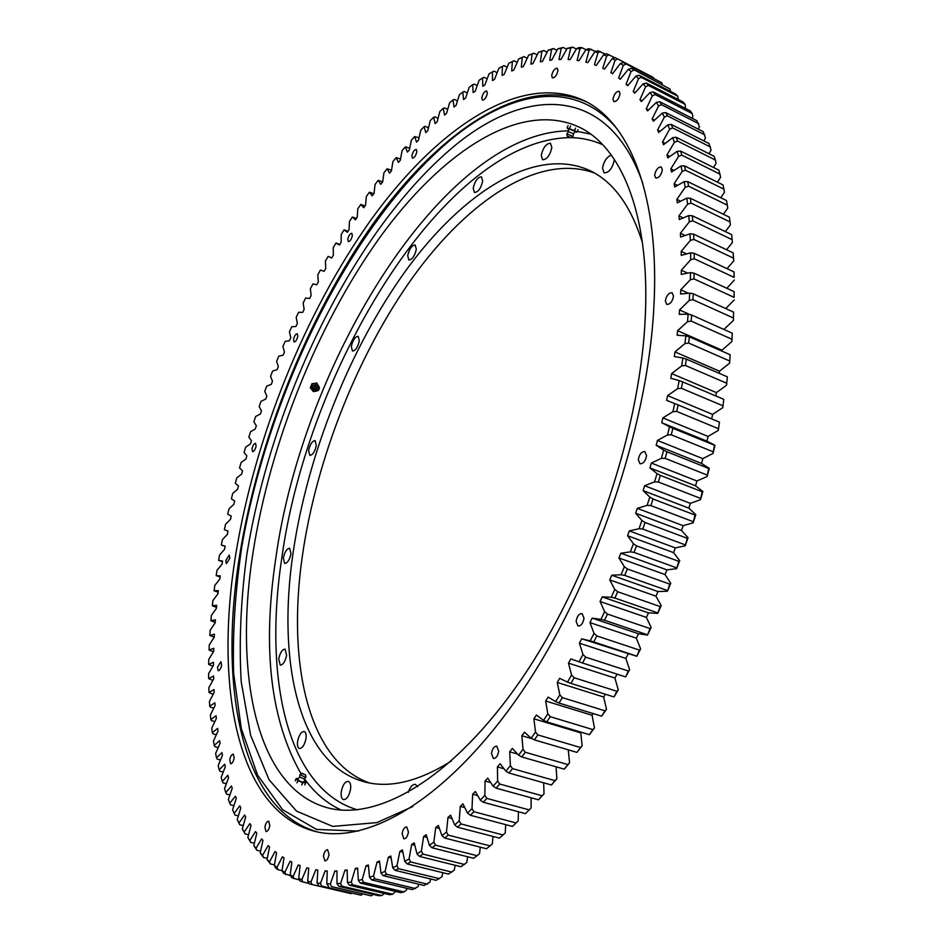 <?xml version="1.0" encoding="UTF-8"?>
<svg xmlns="http://www.w3.org/2000/svg" width="943" height="943" viewBox="0 0 943 943"><rect width="100%" height="100%" fill="white"/><g stroke="black" fill="none" stroke-linecap="round" stroke-linejoin="round"><path stroke-width="1.41" d="M688.378 293.238L680.775 289.784L680.575 294.075L689.71 293.084L689.25 300.452L679.538 309.952L679.184 314.361L688.166 314.184L687.447 321.763L677.604 330.687L677.098 335.213L685.891 335.861L684.913 343.617L674.964 351.916L674.304 356.537L682.885 358.022L681.648 365.943L671.616 373.569L670.803 378.284L679.149 380.607L677.652 388.657L667.573 395.6L666.618 400.374L674.681 403.545L672.937 411.69L662.846 417.902L661.738 422.735L669.506 426.743L667.514 434.959L657.436 440.416L656.187 445.273L663.624 450.117L661.385 458.381L651.354 463.048L649.963 467.928L657.047 473.598L654.572 481.873L644.635 485.728L643.102 490.608L649.81 497.079L647.11 505.342L637.291 508.371L635.629 513.228L641.935 520.489L639.012 528.705L629.335 530.897L627.555 535.707L633.448 543.734L630.313 551.867L620.824 553.211L618.914 557.973L624.372 566.719L621.048 574.759L611.759 575.23L609.744 579.921L614.753 589.387L611.241 597.273L602.2 596.895L600.078 601.493L604.628 611.618L600.939 619.339L592.169 618.113L589.953 622.604L594.031 633.354L590.188 640.886L581.713 638.8L579.415 643.185L582.998 654.513L579.026 661.821L570.869 658.909L568.488 663.153L571.588 675.023L567.486 682.095L559.67 678.359L557.23 682.449L559.847 694.826L555.627 701.616L548.178 697.089L545.667 701.014L547.8 713.839L543.498 720.346L536.426 715.042L533.868 718.802L535.518 732.004L531.133 738.204L524.461 732.169L521.856 735.729L523.023 749.296L518.591 755.166L512.32 748.4L509.691 751.783L510.387 765.633L505.908 771.162L500.061 763.724L497.409 766.895L497.645 780.993L493.13 786.167L487.708 778.093L485.044 781.052L484.832 795.35L480.317 800.159L475.331 791.472L472.667 794.218L472.007 808.658L467.492 813.09L462.942 803.837L460.29 806.359L459.206 820.893L454.715 824.948L450.613 815.165L447.96 817.463L446.475 832.044L442.008 835.722L438.354 825.455L435.725 827.53L433.851 842.111L429.43 845.399L426.212 834.685L423.619 836.535L421.368 851.069L417.006 853.969L414.213 842.853L411.667 844.468L409.062 858.932L404.771 861.43L402.413 849.961L399.903 851.352L396.968 865.686L392.76 867.808L390.826 856.02L388.363 857.187L385.109 871.356L380.996 873.1L379.475 861.03L377.07 861.973L373.522 875.941L369.515 877.308L368.395 865.002L366.049 865.733L362.242 879.477L358.34 880.467L357.609 867.961L355.334 868.468L351.267 881.953L347.484 882.589L347.142 869.929L344.938 870.224L340.635 883.426L336.969 883.697L337.005 870.919L334.871 871.002L330.368 883.886L326.832 883.815L327.221 870.955L325.158 870.837L320.467 883.379L317.06 882.978L317.791 870.059L315.822 869.752L310.954 881.941L307.689 881.21L308.75 868.267L306.864 867.772L301.843 879.595L298.731 878.546L300.098 865.615L298.294 864.931L293.143 876.353L290.173 875.021L291.847 862.126L290.126 861.265L284.857 872.287L282.04 870.648L283.996 857.824L282.37 856.798L276.994 867.395L274.33 865.485L276.57 852.743L275.026 851.564L269.568 861.737L267.058 859.556L269.545 846.932L268.095 845.588L262.578 855.325L260.221 852.896L262.956 840.413L261.588 838.916L256.024 848.217L253.82 845.541L256.779 833.211L255.506 831.585L249.907 840.425L247.856 837.525L251.027 825.373L249.848 823.604L244.225 831.997L242.327 828.873L245.699 816.921L244.614 815.023L238.98 822.956L237.235 819.632L240.795 807.892L239.793 805.876L234.17 813.349L232.968 810.721L234.937 815.07L238.367 815.919M646.556 455.622L644.859 451.591C641.511 451.532 639.33 454.231 638.305 459.689L640.002 463.744C643.338 463.803 645.531 461.092 646.556 455.622M584 618.219L582.102 613.598C579.037 613.587 577.045 616.18 576.114 621.366L578.012 626.011C581.077 626.022 583.069 623.429 584 618.219M498.67 751.158L496.784 746.161C494.108 746.219 492.352 748.659 491.492 753.492L493.389 758.502C496.053 758.443 497.821 755.991 498.67 751.158M408.449 831.962L406.751 826.928C404.464 827.035 402.92 829.31 402.107 833.765L403.804 838.822C406.091 838.704 407.635 836.417 408.449 831.962M329.013 854.476L327.598 849.678C325.63 849.82 324.251 851.942 323.449 856.055L324.875 860.865C326.844 860.723 328.223 858.601 329.013 854.476M269.816 825.561L268.672 821.176C266.94 821.329 265.678 823.333 264.889 827.164L266.02 831.573C267.765 831.408 269.026 829.416 269.816 825.561M234.194 758.042L233.298 754.129C231.707 754.294 230.516 756.192 229.727 759.822L230.634 763.759C232.226 763.594 233.404 761.685 234.194 758.042M221.629 665.169L220.898 661.703L217.456 667.231L218.187 670.709C219.695 670.532 220.839 668.693 221.629 665.169M229.844 558.197L229.22 555.121L225.778 560.59L226.403 563.678L229.844 558.197M256.107 446.086L255.541 443.328C254.032 443.528 252.854 445.367 252.017 448.856L252.583 451.626C254.091 451.426 255.27 449.575 256.107 446.086M297.799 336.25L297.257 333.728C295.654 333.94 294.416 335.849 293.544 339.445L294.075 341.967C295.678 341.755 296.915 339.845 297.799 336.25M352.352 235.62L351.81 233.275C350.065 233.51 348.721 235.502 347.79 239.274L348.332 241.632C350.077 241.408 351.421 239.404 352.352 235.62M416.853 151.693L416.287 149.442C414.331 149.678 412.857 151.811 411.855 155.843L412.433 158.106C414.39 157.87 415.863 155.736 416.853 151.693M487.366 93.263L486.729 91.011C484.49 91.247 482.851 93.534 481.79 97.883L482.427 100.147C484.655 99.911 486.305 97.624 487.366 93.263M557.961 70.536L557.219 68.202C554.661 68.391 552.81 70.855 551.679 75.57L552.421 77.915C554.979 77.727 556.83 75.263 557.961 70.536M620.023 93.817L619.127 91.282C616.203 91.412 614.164 94.017 612.985 99.109L613.881 101.655C616.793 101.526 618.844 98.909 620.023 93.817M662.363 169.881L661.243 166.994C658.014 167.029 655.809 169.752 654.631 175.139L655.75 178.038C658.98 178.003 661.184 175.28 662.363 169.881M673.526 296.149L672.135 292.743C668.728 292.707 666.465 295.454 665.345 300.982L666.736 304.412C670.131 304.448 672.394 301.689 673.526 296.149M317.06 831.856C240.583 809.424 218.505 685.832 239.557 555.981C258.288 439.898 307.583 316.424 373.169 223.68C438.53 132.232 522.057 74.073 586.405 101.809M235.691 554.743C254.669 437.906 304.448 313.548 370.528 220.485C436.35 128.731 520.371 70.949 584.306 100.724C629.771 122.413 660.171 196.403 653.817 307.795C647.476 429.501 593.795 586.11 521.338 692.256C448.75 798.65 368.418 845.282 314.762 831.325C236.787 810.862 214.261 685.974 235.691 554.743M694.237 258.783L734.125 277.372L734.019 271.914L694.201 253.29L694.237 258.783L690.677 259.726L681.329 270.24L681.27 274.389L690.535 272.621L690.323 279.753L680.775 289.784M690.677 259.726L690.641 252.83L681.282 255.388L681.188 251.392L690.335 240.418L690.04 233.793L680.61 237.094L680.386 233.263L689.286 221.888L688.755 215.558L679.302 219.566L678.925 215.912L687.577 204.183L686.81 198.148L677.333 202.863L676.838 199.374L685.196 187.351L684.217 181.622L674.752 186.985L674.127 183.685L682.202 171.402L680.987 166.003L671.581 171.991L670.815 168.891L678.583 156.385L677.168 151.328L667.821 157.905L666.937 154.994L674.386 142.322L672.772 137.595L663.518 144.739L662.516 142.028L669.636 129.238L667.833 124.853L658.685 132.515L657.589 130.004L664.355 117.132L662.375 113.101L653.358 121.234L652.155 118.936L658.568 106.017L656.422 102.339L647.57 110.92L646.261 108.834L652.32 95.903L650.022 92.567L641.334 101.573L639.932 99.687L645.637 86.78L643.185 83.809L634.686 93.18L633.201 91.506L638.541 78.67L635.947 76.041L627.649 85.754L626.093 84.281L631.067 71.538L628.356 69.263L620.27 79.271L618.632 78.01L623.252 65.397L620.411 63.464L612.561 73.743L610.852 72.67L615.107 60.222L612.172 58.619L604.546 69.134L602.789 68.261L606.679 56.002L603.65 54.729L596.271 65.444L594.455 64.772L597.992 52.714L594.868 51.771L587.748 62.651L585.886 62.167L589.069 50.344L585.874 49.72L579.002 60.741L577.104 60.435L579.945 48.859L576.68 48.553L570.079 59.68L568.134 59.562L570.633 48.258L567.309 48.258L560.979 59.468L558.999 59.527L561.168 48.506L557.796 48.8L551.738 60.057L549.734 60.293L551.572 49.578L548.166 50.156L542.378 61.448L540.351 61.849L541.871 51.452L538.429 52.301L532.925 63.594L530.885 64.159L532.088 54.093L528.622 55.213L523.389 66.493L521.338 67.212L522.233 57.488L518.756 58.855L513.805 70.1L511.731 70.973L512.344 61.601L508.843 63.216L504.175 74.403L502.1 75.416L502.419 66.399L498.918 68.261L494.521 79.365L492.446 80.52L492.494 71.88L488.993 73.955L484.879 84.976L482.804 86.261L482.568 77.986L479.079 80.285L475.237 91.2L473.174 92.614L472.679 84.717L469.201 87.227L465.63 98.013L463.567 99.545L462.824 92.025L459.371 94.748L456.07 105.38L454.019 107.042L453.029 99.911L449.599 102.811L446.569 113.301L444.53 115.07L443.304 108.327L439.898 111.415L437.128 121.741L435.112 123.616L433.662 117.262L430.291 120.527L427.78 130.664L425.788 132.645L424.114 126.68L420.778 130.11L418.527 140.059L416.547 142.145L414.672 136.57L411.372 140.153L409.38 149.902L407.423 152.082L405.349 146.896L402.083 150.644L400.339 160.18L398.417 162.444L396.143 157.646L392.936 161.536L391.439 170.86L389.542 173.206L387.078 168.809L383.919 172.828L382.669 181.916L380.795 184.345L378.155 180.337L375.055 184.486L374.041 193.339L372.202 195.849L369.385 192.231L366.344 196.498L365.566 205.114L363.762 207.684L360.78 204.454L357.786 208.839L357.244 217.196L355.476 219.849L352.352 216.996L349.417 221.499L349.099 229.597L347.366 232.308L344.089 229.844L341.225 234.442L341.13 242.292L339.433 245.05L336.014 242.976L333.209 247.667L333.339 255.247L331.688 258.064L328.129 256.378L325.394 261.152L325.736 268.449L324.133 271.325L320.443 270.016L317.779 274.885L318.333 281.898L316.765 284.81L312.958 283.89L310.365 288.829L311.131 295.56L309.61 298.518L305.673 297.976L303.163 302.986L304.141 309.422L302.656 312.428L298.613 312.263L296.185 317.331L297.351 323.473L295.925 326.514L291.776 326.726L289.418 331.865L290.798 337.688L289.407 340.777L285.163 341.354L282.888 346.541L284.456 352.069L283.124 355.181L278.786 356.136L276.594 361.369L278.35 366.591L277.065 369.727L272.645 371.047L270.535 376.328L272.48 381.231L271.254 384.39L266.739 386.076L264.724 391.404L266.857 395.977L265.678 399.16L261.093 401.211L259.16 406.574L261.47 410.818L260.351 414.024L255.694 416.441L253.856 421.827L256.343 425.741L255.282 428.959L250.567 431.741L248.811 437.151L251.475 440.723L250.473 443.953L245.699 447.1L244.037 452.534L246.877 455.764L245.923 459.005L241.09 462.506L239.546 467.952L242.54 470.828L241.644 474.07L236.776 477.936L235.314 483.382L238.485 485.916L237.648 489.158L232.732 493.389L231.389 498.835L234.713 501.004L233.935 504.246L228.996 508.831L227.734 514.265L231.224 516.08L230.516 519.322L225.542 524.249L224.387 529.683L228.029 531.121L227.381 534.351L222.383 539.644L221.346 545.054L225.129 546.127L224.552 549.345L219.542 554.979L218.611 560.366L222.548 561.061L222.029 564.256L217.008 570.244L216.195 575.607L220.273 575.914L219.825 579.096L214.804 585.426L214.096 590.754L218.304 590.66L217.927 593.819L212.918 600.502L212.328 605.783L216.678 605.3L216.371 608.435L211.362 615.449L210.89 620.683L215.369 619.799L215.134 622.899L210.148 630.254L209.806 635.441L214.403 634.144L214.238 637.209L209.287 644.894L209.063 650.022L213.778 648.312L213.696 651.33L208.768 659.357L208.674 664.402L213.507 662.281L213.495 665.251L208.615 673.608L208.651 678.583L213.589 676.037L213.66 678.96L208.839 687.636L209.004 692.516L214.037 689.545L214.179 692.41L209.429 701.403L209.723 706.201L214.851 702.783L215.075 705.6L210.395 714.9L210.831 719.592L216.053 715.749L216.36 718.495L211.751 728.102L212.316 732.676L217.621 728.385L218.01 731.061L213.495 740.974L214.202 745.43L219.589 740.691L220.061 743.296L215.641 753.492L216.501 757.818L221.935 752.632L222.501 755.154L218.198 765.633L219.2 769.818L224.693 764.184L225.342 766.612L221.169 777.374L222.312 781.405L227.852 775.311L228.583 777.645L224.54 788.666L225.837 792.544L231.424 785.99L232.237 788.218L228.347 799.499L229.786 803.2L235.396 796.187L236.304 798.308L232.579 809.837L232.968 810.721M693.93 278.892L694.083 273.199L734.149 291.67L734.055 297.328L693.93 278.892L690.323 279.753M734.149 291.67L734.055 297.328M725.745 308.561L734.267 299.898M733.56 312.109L733.442 320.408L733.56 312.109L693.258 293.803L692.893 299.685L733.265 317.944M723.894 329.437L733.442 320.408M732.228 333.162L731.886 341.519L732.228 333.162L691.702 315.033L691.125 321.08L731.721 339.15M677.604 330.687L721.949 350.195L731.886 341.519M721.949 350.195L721.855 351.102M730.153 354.757L729.599 363.138L730.153 354.757L689.404 336.84L688.626 343.028L729.434 360.886M674.964 351.916L719.533 371.2L729.599 363.138M719.533 371.2L719.25 373.345M727.336 376.835L726.558 385.216L727.336 376.835L686.363 359.13L685.384 365.46L726.405 383.094M671.616 373.569L716.409 392.63L726.558 385.216M716.409 392.63L715.867 395.966M723.764 399.325L722.786 407.671L723.764 399.325L682.591 381.856L681.412 388.28L722.633 405.679M667.573 395.6L712.578 414.39L722.786 407.671M712.578 414.39L711.706 418.904M719.462 422.134L718.271 430.421L719.462 422.134L678.1 404.924L676.709 411.431L718.118 428.57M662.846 417.902L708.04 436.42L718.271 430.421M708.04 436.42L706.979 441.194L714.971 445.285L713.038 453.394L714.417 445.202L672.866 428.263L671.275 434.817L712.873 451.685M657.436 440.416L702.818 458.652L713.038 453.394M702.818 458.652L701.604 463.449L709.277 468.353L707.097 476.521L708.653 468.435L666.937 451.768L665.157 458.369L706.92 474.954M651.354 463.048L696.912 480.989L707.097 476.521M696.912 480.989L695.557 485.81L702.877 491.515L700.46 499.684L702.193 491.751L660.312 475.378L658.332 481.991L700.26 498.281M644.635 485.728L690.347 503.362L700.46 499.684M690.347 503.362L688.85 508.171L695.804 514.678L693.152 522.823L695.038 515.067L653.016 498.988L650.859 505.589L692.928 521.573M637.291 508.371L683.145 525.687L693.152 522.823M683.145 525.687L681.518 530.473L688.072 537.746L685.196 545.844L687.235 538.288L645.071 522.516L642.737 529.082L684.936 544.759M629.335 530.897L675.329 547.883L685.196 545.844M675.329 547.883L673.573 552.633L679.703 560.649L676.614 568.664L678.795 561.333L636.513 545.879L634.014 552.374L676.32 567.733M620.824 553.211L666.925 569.867L676.614 568.664M666.925 569.867L665.039 574.558L670.744 583.293L667.455 591.202L669.754 584.118L627.378 568.983L624.714 575.395L667.125 590.436M611.759 575.23L657.966 591.556L667.455 591.202M657.966 591.556L655.974 596.176L661.22 605.606L657.742 613.374L660.147 606.561L617.677 591.756L614.871 598.051L657.365 612.761M602.2 596.895L648.489 612.879L657.742 613.374M648.489 612.879L646.379 617.406L651.165 627.484L647.511 635.087L650.01 628.568L607.481 614.093L604.534 620.258L647.087 634.639M592.169 618.113L638.517 633.755L647.511 635.087M638.517 633.755L636.313 638.175L640.627 648.878L636.808 656.281L639.389 650.081L596.801 635.924L593.736 641.924L636.336 655.998M581.713 638.8L636.808 656.281M628.109 654.112L625.81 658.414L629.641 669.683L625.68 676.862L628.321 671.003L585.686 657.165L582.515 663L625.138 676.744M617.135 674.162L614.907 678.052L618.254 689.852L614.152 696.783L616.84 691.278L574.193 677.758L570.916 683.392L613.563 696.818M605.359 694.237L603.661 697.018L606.514 709.301L601.634 716.161L605.005 710.822L562.358 697.62L558.999 703.042L601.634 716.161M593.206 713.568L592.086 715.265L594.455 727.972L589.422 734.691L592.864 729.587L550.229 716.692L546.799 721.89L589.422 734.691M580.711 732.074L582.126 745.819L576.939 752.384L580.452 747.516L537.864 734.927L534.363 739.866L576.939 752.384M568.24 749.826L569.584 762.793L564.268 769.158L567.827 764.561L525.286 752.255L521.738 756.934L564.268 769.158M556.075 766.8L556.877 778.824L551.431 784.989L555.038 780.651L512.556 768.628L508.984 773.036L551.431 784.989M543.675 782.808L544.028 793.888L538.488 799.829L542.119 795.774L499.731 784.022L496.124 788.148L538.488 799.829M531.121 797.802L531.109 807.951L525.475 813.644L529.129 809.884L486.836 798.391L483.229 802.234L525.475 813.644M518.461 811.746L518.155 820.988L513.794 825.149L516.092 822.956L473.928 811.711L470.321 815.247L512.45 826.422L513.794 825.149M505.731 824.642L505.212 832.975L499.448 838.127L457.461 827.188L454.715 824.948M492.989 836.453L492.317 843.891L486.505 848.759L444.672 838.032L442.008 835.722M480.293 847.168L479.515 853.721L473.669 858.295L432 847.769L429.43 845.399M467.657 856.774L466.832 862.468L460.986 866.735L419.494 856.409L417.006 853.969M455.151 865.285L454.314 870.118L448.467 874.078L407.176 863.929L404.771 861.43M442.797 872.688L441.996 876.695L436.161 880.326L395.082 870.354L392.76 867.808M430.633 878.982L429.914 882.188L424.091 885.501L383.235 875.682L380.996 873.1M418.68 884.204L418.079 886.632L412.303 889.614L371.672 879.925L369.515 877.308M406.987 888.341L406.539 890.015L403.993 891.925L400.799 892.667L360.403 883.108L358.34 880.467M395.577 891.43L392.712 894.235L389.624 894.695L349.476 885.253L347.484 882.589M384.461 893.492L381.785 895.532L378.78 895.72L338.891 886.373L336.969 883.697M678.406 99.557L677.734 96.186L675.589 94.064L639.154 75.251L641.228 77.35L677.734 96.186M685.478 108.433L685.16 104.378L683.121 101.985L646.438 83.09L648.407 85.459L685.16 104.378M692.115 118.288L692.881 116.661L692.186 113.561L690.264 110.885L653.31 91.919L655.161 94.571L692.186 113.561M698.256 129.132L699.423 126.833L696.983 120.775L659.77 101.75L661.491 104.685L698.775 123.722M703.902 140.955L705.482 137.984L703.23 131.666L665.746 112.594L667.338 115.812L704.892 134.884M709.006 153.744L711.057 150.114L708.995 143.525L671.251 124.441L672.689 127.93L710.515 147.025M713.533 167.5L716.102 163.21L714.24 156.373L676.225 137.277L677.522 141.037L715.607 160.145M717.458 182.176L720.582 177.249L718.931 170.188L680.646 151.092L681.789 155.135L720.134 174.219M720.758 197.782L724.483 192.231L723.033 184.934L684.5 165.874L685.467 170.188L724.083 189.237M723.387 214.261L727.772 208.108L726.546 200.611L687.742 181.598L688.531 186.172L727.407 205.161M725.332 231.601L730.424 224.87L729.41 217.185L690.359 198.242L690.971 203.063L730.106 221.982M731.638 234.618L732.428 242.469L731.638 234.618L692.315 215.77L692.74 220.815L732.133 239.652M726.57 249.742L732.428 242.469M733.171 252.877L733.737 260.881L733.171 252.877L693.6 234.123L693.836 239.416L733.477 258.123M727.065 268.661L733.737 260.881M734.019 271.914L734.125 277.372M726.794 288.287L734.361 280.036M694.083 273.199L690.535 272.621M694.201 253.29L690.641 252.83M693.836 239.416L690.335 240.418M693.6 234.123L690.04 233.793M692.74 220.815L689.286 221.888M692.315 215.77L688.755 215.558M690.971 203.063L687.577 204.183M690.359 198.242L686.81 198.148M688.531 186.172L685.196 187.351M687.742 181.598L684.217 181.622M685.467 170.188L682.202 171.402M684.5 165.874L680.987 166.003M681.789 155.135L678.583 156.385M680.646 151.092L677.168 151.328M677.522 141.037L674.386 142.322M676.225 137.277L672.772 137.595M672.689 127.93L669.636 129.238M671.251 124.441L667.833 124.853M667.338 115.812L664.355 117.132M665.746 112.594L662.375 113.101M661.491 104.685L658.568 106.017M659.77 101.75L656.422 102.339M655.161 94.571L652.32 95.903M653.31 91.919L650.022 92.567M648.407 85.459L645.637 86.78M646.438 83.09L643.185 83.809M641.228 77.35L638.541 78.67M639.154 75.251L635.947 76.041M631.504 68.426L669.919 88.972L631.504 68.426L628.356 69.263M670.626 91.506L669.919 88.972M633.684 70.23L631.067 71.538M623.512 62.568L661.774 82.736L623.512 62.568L620.411 63.464M662.245 84.316L661.774 82.736M625.787 64.112L623.252 65.397M615.213 57.688L653.299 77.467L615.213 57.688L612.172 58.619M653.499 78.092L653.299 77.467M617.571 58.949L615.107 60.222M603.65 54.729L606.644 53.751L614.907 57.782M609.072 54.753L606.679 56.002M594.868 51.771L597.803 50.757L605.43 54.152M600.302 51.5L597.992 52.714M585.874 49.72L588.75 48.671L595.764 51.464M591.308 49.166L589.069 50.344M576.68 48.553L579.497 47.48L582.102 47.728L585.933 49.696M582.102 47.728L579.945 48.859M567.309 48.258L572.731 47.162L576.385 49.048M572.731 47.162L570.633 48.258M557.796 48.8L563.195 47.445L566.743 49.272M563.195 47.445L561.168 48.506M548.166 50.156L553.529 48.565L556.983 50.321M553.529 48.565L551.572 49.578M538.429 52.301L543.769 50.486L547.117 52.195M543.769 50.486L541.871 51.452M528.622 55.213L533.915 53.173L537.192 54.835M533.915 53.173L532.088 54.093M518.756 58.855L524.002 56.615L527.22 58.242M524.002 56.615L522.233 57.488M508.843 63.216L514.041 60.776L517.212 62.368M514.041 60.776L512.344 61.601M502.419 66.399L504.069 65.633L507.181 67.189M492.494 71.88L494.085 71.161L497.161 72.694M482.568 77.986L484.101 77.326L487.166 78.835M472.679 84.717L474.164 84.116L477.205 85.601M462.824 92.025L464.262 91.483L467.304 92.956M453.029 99.911L454.42 99.428L457.461 100.889M443.304 108.327L444.636 107.891L447.701 109.353M433.662 117.262L434.947 116.885L438.047 118.347M424.114 126.68L425.352 126.362L428.487 127.824M414.672 136.57L419.046 137.784M405.349 146.896L409.733 148.181M396.143 157.646L400.563 159.013M387.078 168.809L391.534 170.247M378.155 180.337L382.669 181.858M369.385 192.231L373.746 193.739M360.78 204.454L364.976 205.951M352.352 216.996L356.383 218.481M344.089 229.844L347.991 231.33M336.014 242.976L339.798 244.473M328.129 256.378L331.795 257.875M221.346 545.054L225.106 546.292M218.611 560.366L222.442 561.686M216.195 575.607L220.108 577.01M214.096 590.754L218.116 592.239M212.328 605.783L216.466 607.363M210.89 620.683L215.169 622.356M209.806 635.441L214.238 637.209M209.063 650.022L213.401 651.813M208.674 664.402L212.929 666.23M208.651 678.583L212.835 680.445M209.004 692.516L213.118 694.425M209.723 706.201L210.466 707.238L213.79 708.158M210.831 719.592L211.562 720.7L214.863 721.607M212.316 732.676L213.047 733.866L216.336 734.75M214.202 745.43L214.945 746.691L218.21 747.563M216.501 757.818L217.232 759.15L220.509 760.011M219.2 769.818L219.931 771.233L223.22 772.081M222.312 781.405L223.043 782.89L226.355 783.739M225.837 792.544L226.579 794.112L229.915 794.949M229.786 803.2L230.54 804.839L233.923 805.687M234.937 815.07L234.17 813.349M243.247 825.62L239.758 824.76L237.235 819.632M239.758 824.76L238.98 822.956M248.587 834.744L245.015 833.871L242.327 828.873M245.015 833.871L244.225 831.997M254.362 843.266L250.72 842.382L247.856 837.525M250.72 842.382L249.907 840.425M260.61 851.14L256.85 850.244L253.82 845.541M256.85 850.244L256.024 848.217M267.293 858.354L263.427 857.446L260.221 852.896M263.427 857.446L262.578 855.325M274.437 864.872L270.452 863.929L267.058 859.556M270.452 863.929L269.568 861.737M290.597 875.752L283.537 873.324L282.04 870.648L277.902 869.67L275.769 868.138L274.33 865.485M277.902 869.67L276.994 867.395M285.788 874.621L284.857 872.287M299.65 880.067L291.741 877.697L290.173 875.021M294.11 878.77L293.143 876.353M309.163 883.544L300.357 881.234L298.731 878.546M302.844 882.07L301.843 879.595M310.058 884.062L351.161 893.622L309.387 883.909L307.689 881.21M311.992 884.499L310.954 881.941M321.551 886.007L360.98 895.202L321.551 886.007L320.467 883.379M362.289 894.365L360.98 895.202M318.84 885.677L317.06 882.978M331.488 886.573L371.2 895.85L331.488 886.573L330.368 883.886M373.298 894.435L371.2 895.85M328.671 886.514L326.832 883.815M381.785 895.532L341.814 886.161L338.891 886.373M341.814 886.161L340.635 883.426M392.712 894.235L352.505 884.758L349.476 885.253M352.505 884.758L351.267 881.953M403.993 891.925L363.526 882.33L360.403 883.108M363.526 882.33L362.242 879.477M415.568 888.565L374.878 878.841L371.672 879.925M374.878 878.841L373.522 875.941M427.45 884.169L386.524 874.291L383.235 875.682M386.524 874.291L385.109 871.356M439.579 878.687L398.441 868.668L395.082 870.354M398.441 868.668L396.968 865.686M451.945 872.134L410.606 861.937L407.176 863.929M410.606 861.937L409.062 858.932M464.51 864.483L422.983 854.099L419.494 856.409M422.983 854.099L421.368 851.069M477.252 855.737L435.536 845.164L432 847.769M435.536 845.164L433.851 842.111M490.124 845.895L448.243 835.109L444.672 838.032M448.243 835.109L446.475 832.044M503.079 834.968L461.044 823.958L457.461 827.188M461.044 823.958L459.206 820.893M518.155 820.988L516.092 822.956M470.321 815.247L467.492 813.09M473.928 811.711L472.007 808.658M531.109 807.951L529.129 809.884M483.229 802.234L480.317 800.159M486.836 798.391L484.832 795.35M544.028 793.888L542.119 795.774M496.124 788.148L493.13 786.167M499.731 784.022L497.645 780.993M556.877 778.824L555.038 780.651M508.984 773.036L505.908 771.162M512.556 768.628L510.387 765.633M569.584 762.793L567.827 764.561M521.738 756.934L518.591 755.166M525.286 752.255L523.023 749.296M582.126 745.819L580.452 747.516M534.363 739.866L531.133 738.204M537.864 734.927L535.518 732.004M594.455 727.972L592.864 729.587M546.799 721.89L543.498 720.346M550.229 716.692L547.8 713.839M606.514 709.301L605.005 710.822M558.999 703.042L555.627 701.616M562.358 697.62L559.847 694.826M618.254 689.852L616.84 691.278M570.916 683.392L567.486 682.095M574.193 677.758L571.588 675.023M629.641 669.683L628.321 671.003M582.515 663L579.026 661.821M585.686 657.165L582.998 654.513M640.627 648.878L639.389 650.081M593.736 641.924L590.188 640.886M596.801 635.924L594.031 633.354M651.165 627.484L650.01 628.568M604.534 620.258L600.939 619.339M607.481 614.093L604.628 611.618M661.22 605.606L660.147 606.561M614.871 598.051L611.241 597.273M617.677 591.756L614.753 589.387M670.744 583.293L669.754 584.118M624.714 575.395L621.048 574.759M627.378 568.983L624.372 566.719M679.703 560.649L678.795 561.333M634.014 552.374L630.313 551.867M636.513 545.879L633.448 543.734M688.072 537.746L687.235 538.288M642.737 529.082L639.012 528.705M645.071 522.516L641.935 520.489M695.804 514.678L695.038 515.067M650.859 505.589L647.11 505.342M653.016 498.988L649.81 497.079M702.877 491.515L702.193 491.751M658.332 481.991L654.572 481.873M660.312 475.378L657.047 473.598M709.277 468.353L708.653 468.435M665.157 458.369L661.385 458.381M666.937 451.768L663.624 450.117M671.275 434.817L667.514 434.959M672.866 428.263L669.506 426.743M676.709 411.431L672.937 411.69M678.1 404.924L674.681 403.545M681.412 388.28L677.652 388.657M682.591 381.856L679.149 380.607M685.384 365.46L681.648 365.943M686.363 359.13L682.885 358.022M688.626 343.028L684.913 343.617M689.404 336.84L685.891 335.861M691.125 321.08L687.447 321.763M691.702 315.033L688.166 314.184M692.893 299.685L689.25 300.452M693.258 293.803L689.71 293.084M679.538 309.952L690.005 314.632M661.738 422.735L706.979 441.194M656.187 445.273L701.604 463.449M649.963 467.928L695.557 485.81M643.102 490.608L688.85 508.171M635.629 513.228L681.518 530.473M627.555 535.707L673.573 552.633M618.914 557.973L665.039 574.558M609.744 579.921L655.974 596.176M600.078 601.493L646.379 617.406M589.953 622.604L636.313 638.175M579.415 643.185L625.81 658.414M568.488 663.153L614.907 678.052M557.23 682.449L603.661 697.018M545.667 701.014L592.086 715.265M533.868 718.802L580.251 732.723M521.856 735.729L532.288 738.793M509.691 751.783L517.554 754.046M497.409 766.895L504.022 768.769M485.044 781.052L490.761 782.631M472.667 794.218L477.688 795.586M460.29 806.359L464.781 807.562M447.96 817.463L452.015 818.536M435.725 827.53L439.426 828.484M423.619 836.535L427.026 837.396M411.667 844.468L414.826 845.27M399.903 851.352L402.85 852.083M388.363 857.187L391.121 857.871M377.07 861.973L379.675 862.609M366.049 865.733L368.513 866.322M355.334 868.468L357.68 869.033M344.938 870.224L347.165 870.754M334.871 871.002L337.005 871.509M325.158 870.837L327.209 871.32M315.822 869.752L317.791 870.212M610.852 72.67L612.667 73.601M618.632 78.01L620.518 78.964M626.093 84.281L628.05 85.283M633.201 91.506L635.252 92.555M639.932 99.687L642.089 100.783M646.261 108.834L648.536 109.977M652.155 118.936L654.56 120.15M657.589 130.004L660.147 131.289M662.516 142.028L665.263 143.395M666.937 154.994L669.884 156.455M670.815 168.891L673.997 170.447M674.127 183.685L677.593 185.382M676.838 199.374L680.646 201.213M678.925 215.912L683.168 217.927M680.386 233.263L685.148 235.502M681.188 251.392L686.634 253.926M681.329 270.24L687.671 273.164M408.295 792.332C410.17 786.816 412.539 784.163 415.439 784.387L417.643 786.745M341.225 792.037C342.58 785.118 344.949 781.558 348.321 781.334C350.23 782.112 350.985 784.635 350.596 788.914C349.24 795.845 346.871 799.428 343.511 799.652C341.578 798.862 340.824 796.328 341.225 792.037M297.552 741.634C298.907 735.092 301.112 731.709 304.176 731.462C305.815 732.157 306.428 734.444 306.015 738.322C304.66 744.876 302.455 748.282 299.402 748.53C297.752 747.823 297.128 745.524 297.552 741.634M278.715 658.992C280.083 652.686 282.216 649.409 285.081 649.138L286.613 655.255C285.234 661.573 283.112 664.862 280.236 665.133L278.715 658.992M283.348 557.997C284.751 551.785 286.861 548.543 289.678 548.26L290.986 553.706C289.584 559.93 287.474 563.195 284.645 563.478L283.348 557.997M308.632 450.471C310.082 444.2 312.251 440.911 315.139 440.617L316.318 445.509C314.868 451.803 312.699 455.092 309.811 455.398L308.632 450.471M351.303 346.505C352.835 340.034 355.122 336.627 358.199 336.309L359.318 340.824C357.786 347.307 355.499 350.713 352.434 351.032L351.303 346.505M407.694 255.706C409.321 248.881 411.808 245.31 415.179 244.98L416.323 249.235C414.696 256.083 412.209 259.667 408.838 259.997L407.694 255.706M473.186 188.294C474.918 180.985 477.677 177.178 481.46 176.86L482.686 181.021C480.954 188.352 478.207 192.172 474.423 192.49L473.186 188.294M541.247 155.465C543.074 147.579 546.15 143.513 550.464 143.253L551.844 147.509C550.017 155.418 546.94 159.497 542.638 159.756L541.247 155.465M614.353 159.426L614.329 159.897C612.431 168.396 609.037 172.722 604.157 172.887L602.518 168.278C603.826 161.265 606.773 156.88 611.359 155.123M253.172 551.584C270.441 442.243 317.143 325.347 379.157 238.426C440.959 152.648 519.44 99.687 578.967 127.034C622.439 147.379 651.212 217.774 644.977 322.777C638.776 436.397 588.727 581.312 521.196 679.538C453.548 777.987 378.332 821.341 327.787 807.845C255.848 788.631 233.711 673.927 253.172 551.584M369.444 782.961C307.807 761.025 286.825 662.41 302.42 555.545C316.518 458.345 357.751 354.108 413.293 276.617C468.742 200.034 539.207 152.884 594.467 173.017M642.489 242.858C630.832 205.645 613.198 181.504 589.575 170.447C535.117 145.835 463.449 191.936 406.857 269.156C350.124 347.295 307.724 453.571 293.132 552.504C276.712 662.611 299.025 763.96 364.057 781.735C389.2 788.654 418.291 781.759 451.32 761.025M358.434 831.089L316.518 829.427L282.664 809.754L257.557 775.099L241.302 728.597L233.628 673.243C232.497 632.93 235.243 590.624 241.868 546.327C269.038 390.732 351.739 222.689 450.943 139.517C510.434 90.528 575.383 78.198 617.359 129.262M412.751 806.583L376.835 822.614L332.738 826.41L296.479 811.11L269.038 779.684L250.661 735.399L241.16 681.4C238.968 641.641 240.819 599.618 246.724 555.344C271.572 399.573 354.509 229.019 454.361 146.024C526.795 85.943 608.506 84.917 642.749 183.166M575.112 131.796L577.01 132.126L574.535 130.523L567.061 128.048L568.075 125.631M569.548 128.484L570.55 126.056M568.405 131.714L568.7 128.708L575.371 131.49L573.45 133.812L572.967 136.452L566.873 133.894L567.203 136.051L569.596 137.277M567.061 128.048L568.664 129.073M566.873 133.894L568.417 131.678L573.45 133.776M568.653 136.888L567.203 136.051M568.37 136.546L570.008 137.242M568.358 136.523L570.055 137.23M577.01 132.126L578.024 129.71M574.535 130.523L575.548 128.095M298.318 778.541L296.185 778.553L297.894 780.627L296.939 782.902M296.185 778.553L295.23 780.828M304.459 779.177L304.224 781.888L303.493 782.23C300.216 781.606 298.306 780.592 297.776 779.201L299.52 777.126M297.894 780.627L302.691 782.702L305.756 782.69L304.306 780.945M304.471 779.071L299.591 777.044M305.579 774.957L305.921 777.056L305.261 777.327L300.004 774.58L302.102 773.284L305.579 774.957L301.736 773.354M302.691 782.702L301.736 784.977M305.756 782.69L304.801 784.965M319.264 387.231L316.978 383.271L312.003 383.636L310.294 387.809L313.559 391.616L316.294 391.097M312.734 384.072L311.025 388.257M314.75 390.402C311.65 388.563 311.72 386.606 314.95 384.52L317.673 385.64M316.518 385.699L319.052 386.807L319.429 388.268L318.463 390.367L316.412 391.109C313.489 389.471 313.524 387.667 316.518 385.699M317.131 386.936C319.465 387.691 319.594 388.87 317.52 390.473C315.186 389.718 315.056 388.54 317.131 386.936M318.062 388.563L316.589 388.846L318.062 388.563M313.559 391.616L312.828 391.168M316.978 383.271L316.247 382.823M602.683 144.703C592.746 140.259 582.303 137.902 571.34 137.619M570.527 137.607C446.298 138.739 307.807 365.967 281.662 558.951C263.686 677.604 286.66 788.725 357.303 809.813M301.076 773.814C270.653 720.605 262.201 648.961 275.71 558.881C302.562 363.232 442.538 132.657 568.488 130.841M577.316 131.419L590.624 134.083M341.236 810.061C326.926 803.424 314.726 793.087 304.66 779.048M731.874 236.87L731.638 234.677M571.21 137.713L572.967 136.452M304.353 779.248L305.921 777.056M304.436 774.486L302.88 773.838M299.556 777.244L300.004 774.58M316.412 391.109C313.135 389.4 313.029 387.526 316.094 385.498L319.052 386.807"/></g></svg>
